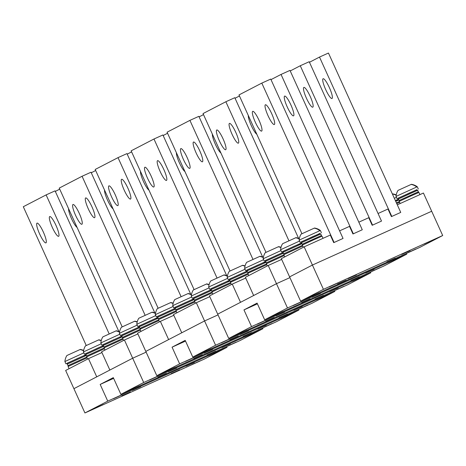 <?xml version="1.0" encoding="UTF-8"?>
<svg xmlns="http://www.w3.org/2000/svg" width="466" height="466" viewBox="0 0 466 466"><rect width="100%" height="100%" fill="white"/><g stroke="black" fill="none" stroke-linecap="round" stroke-linejoin="round"><path stroke-width="0.7" d="M263.389 257.273A13.333 13.333 0 0 0 260.034 256.271L246.636 262.346A13.333 13.333 0 0 0 244.638 268.381L245.669 270.659L247.155 270.053M265.632 261.543L245.669 270.659M263.605 259.696L244.638 268.381M281.015 247.289A13.333 13.333 0 0 0 278.575 246.66L265.183 252.735A13.333 13.333 0 0 0 263.185 258.77L264.216 261.047L265.702 260.442M282.996 252.444L264.216 261.047M280.975 250.603L263.185 258.77M266.785 264.688L247.807 273.35L248.797 275.534M284.149 255.589L266.354 263.739L267.344 265.923M230.839 283.322L211.861 291.978L212.851 294.168M194.887 301.962L175.915 310.612L176.905 312.797M158.941 320.585L139.969 329.241L140.959 331.431M122.995 339.219L104.017 347.875L105.013 350.059M87.049 357.847L68.071 366.509L69.061 368.693M248.203 274.224L230.402 282.367L231.398 284.557M212.257 292.852L194.456 301.001L195.452 303.185M176.311 311.486L158.51 319.629L159.5 321.82M140.365 330.114L122.564 338.264L123.554 340.448M104.413 348.749L86.618 356.898L87.608 359.082M227.443 275.907A13.333 13.333 0 0 0 224.088 274.905L210.69 280.981A13.333 13.333 0 0 0 208.692 287.009L209.723 289.287L211.209 288.681M229.686 280.171L209.723 289.287M227.658 278.33L208.692 287.009M191.491 294.535A13.333 13.333 0 0 0 188.136 293.533L174.744 299.609A13.333 13.333 0 0 0 172.746 305.644L173.777 307.921L175.263 307.315M193.734 298.805L173.777 307.921M191.712 296.959L172.746 305.644M155.545 313.169A13.333 13.333 0 0 0 152.19 312.168L138.798 318.243A13.333 13.333 0 0 0 136.8 324.272L137.831 326.55L139.317 325.944M157.788 317.433L137.831 326.55M155.76 315.593L136.8 324.272M119.599 331.798A13.333 13.333 0 0 0 116.244 330.796L102.852 336.871A13.333 13.333 0 0 0 100.848 342.906L101.885 345.184L103.365 344.578M121.842 336.068L101.885 345.184M119.814 334.221L100.848 342.906M83.653 350.432A13.333 13.333 0 0 0 80.298 349.43L66.906 355.506A13.333 13.333 0 0 0 64.902 361.54L65.939 363.818L67.419 363.206M85.895 354.702L65.939 363.818M83.868 352.855L64.902 361.54M245.069 265.923A13.333 13.333 0 0 0 242.629 265.294L229.237 271.369A13.333 13.333 0 0 0 227.233 277.398L228.27 279.676L229.75 279.07M247.05 271.072L228.27 279.676M245.029 269.231L227.233 277.398M209.123 284.551A13.333 13.333 0 0 0 206.683 283.922L193.291 289.998A13.333 13.333 0 0 0 191.287 296.032L192.324 298.31L193.804 297.704M211.104 289.706L192.324 298.31M209.077 287.866L191.287 296.032M173.177 303.185A13.333 13.333 0 0 0 170.737 302.556L157.339 308.632A13.333 13.333 0 0 0 155.341 314.661L156.372 316.938L157.858 316.332M175.158 308.335L156.372 316.938M173.131 306.5L155.341 314.661M137.225 321.82A13.333 13.333 0 0 0 134.791 321.185L121.393 327.26A13.333 13.333 0 0 0 119.395 333.295L120.426 335.572L121.911 334.967M139.212 326.969L120.426 335.572M137.185 325.128L119.395 333.295M101.279 340.448A13.333 13.333 0 0 0 98.839 339.819L85.447 345.894A13.333 13.333 0 0 0 83.449 351.929L84.48 354.207L85.965 353.595M103.26 345.603L84.48 354.207M101.239 343.762L83.449 351.929M262.632 327.953L262.964 328.687L143.697 382.499L124.422 339.999L101.6 351.83L109.859 370.045L132.682 358.214L73.913 388.673L65.648 370.464L88.476 358.634L101.932 352.564M96.736 376.848L88.476 358.634M59.724 189.138L55.32 191.421M68.572 208.651A10.835 2.085 -114.3 0 0 71.548 218.723A10.835 2.085 -114.3 0 0 77.1 227.455M118.865 331.495L55.07 190.862L46.122 194.899L23.3 206.729L86.245 345.492M109.184 333.918L46.122 194.899M45.965 242.879A10.835 2.085 -114.3 0 0 43.367 232.103A10.835 2.085 -114.3 0 0 37.03 223.138A10.835 2.085 -114.3 0 0 37.012 223.144A10.835 2.085 -114.3 0 0 39.61 233.92A10.835 2.085 -114.3 0 0 45.942 242.885A10.835 2.085 -114.3 0 0 45.965 242.879M58.646 236.303A10.835 2.085 -114.3 0 0 56.048 225.532A10.835 2.085 -114.3 0 0 49.711 216.562A10.835 2.085 -114.3 0 0 49.693 216.574A10.835 2.085 -114.3 0 0 52.291 227.35A10.835 2.085 -114.3 0 0 58.623 236.314A10.835 2.085 -114.3 0 0 58.646 236.303M132.682 358.214L146.138 352.145L132.682 358.214M124.422 339.999L137.878 333.93M95.67 170.509L91.272 172.787M104.518 190.023A10.835 2.085 -114.3 0 0 107.495 200.095A10.835 2.085 -114.3 0 0 113.046 208.82M154.811 312.861L91.016 172.228L82.068 176.265L59.246 188.095L122.197 326.864M145.136 315.29L82.068 176.265M81.911 224.245A10.835 2.085 -114.3 0 0 79.313 213.469A10.835 2.085 -114.3 0 0 72.981 204.504A10.835 2.085 -114.3 0 0 72.958 204.516A10.835 2.085 -114.3 0 0 75.556 215.292A10.835 2.085 -114.3 0 0 81.888 224.257A10.835 2.085 -114.3 0 0 81.911 224.245M94.592 217.674A10.835 2.085 -114.3 0 0 91.994 206.898A10.835 2.085 -114.3 0 0 85.662 197.934A10.835 2.085 -114.3 0 0 85.639 197.945A10.835 2.085 -114.3 0 0 88.237 208.716A10.835 2.085 -114.3 0 0 94.569 217.68A10.835 2.085 -114.3 0 0 94.592 217.674M334.53 290.691L334.856 291.425L215.595 345.236L204.574 320.952L181.752 332.782L173.492 314.567L196.314 302.737L209.77 296.667M298.578 309.325L298.91 310.053L179.643 363.864L156.821 375.695L145.806 351.411L204.574 320.952L218.03 314.882L204.574 320.952L196.314 302.737M167.562 133.247L163.164 135.524M176.416 152.761A10.835 2.085 -114.3 0 0 179.387 162.826A10.835 2.085 -114.3 0 0 184.944 171.558M226.703 275.598L162.908 134.965L153.966 139.002L131.144 150.833L194.089 289.596M217.028 278.021L153.966 139.002M153.803 186.983A10.835 2.085 -114.3 0 0 151.205 176.206A10.835 2.085 -114.3 0 0 144.874 167.242A10.835 2.085 -114.3 0 0 144.85 167.253A10.835 2.085 -114.3 0 0 147.448 178.029A10.835 2.085 -114.3 0 0 153.786 186.994A10.835 2.085 -114.3 0 0 153.803 186.983M166.484 180.412A10.835 2.085 -114.3 0 0 163.886 169.636A10.835 2.085 -114.3 0 0 157.555 160.671A10.835 2.085 -114.3 0 0 157.537 160.677A10.835 2.085 -114.3 0 0 160.129 171.453A10.835 2.085 -114.3 0 0 166.467 180.418A10.835 2.085 -114.3 0 0 166.484 180.412M145.806 351.411L137.546 333.196L160.368 321.371L173.824 315.296M168.628 339.58L160.368 321.371M131.616 151.875L127.218 154.159M140.47 171.389A10.835 2.085 -114.3 0 0 143.441 181.46A10.835 2.085 -114.3 0 0 148.998 190.192M190.757 294.232L126.962 153.599L118.02 157.636L95.192 169.461L158.143 308.23M181.082 296.656L118.02 157.636M117.857 205.617A10.835 2.085 -114.3 0 0 115.259 194.84A10.835 2.085 -114.3 0 0 108.928 185.876A10.835 2.085 -114.3 0 0 108.904 185.882A10.835 2.085 -114.3 0 0 111.502 196.658A10.835 2.085 -114.3 0 0 117.834 205.623A10.835 2.085 -114.3 0 0 117.857 205.617M130.538 199.04A10.835 2.085 -114.3 0 0 127.94 188.264A10.835 2.085 -114.3 0 0 121.609 179.299A10.835 2.085 -114.3 0 0 121.585 179.311A10.835 2.085 -114.3 0 0 124.183 190.087A10.835 2.085 -114.3 0 0 130.521 199.052A10.835 2.085 -114.3 0 0 130.538 199.04M406.422 253.428L406.754 254.162L287.487 307.974L276.472 283.689L253.65 295.514L245.384 277.305L268.212 265.474L281.662 259.405M370.476 272.062L370.808 272.791L251.541 326.602L228.719 338.433L217.698 314.148L276.472 283.689L289.928 277.614L276.472 283.689L268.212 265.474M239.454 95.984L235.056 98.262M248.308 115.498A10.835 2.085 -114.3 0 0 251.279 125.564A10.835 2.085 -114.3 0 0 256.836 134.295M298.601 238.336L234.806 97.703L225.859 101.739L203.036 113.57L265.981 252.333M288.92 240.759L225.859 101.739M225.695 149.72A10.835 2.085 -114.3 0 0 223.097 138.944A10.835 2.085 -114.3 0 0 216.766 129.979A10.835 2.085 -114.3 0 0 216.748 129.991A10.835 2.085 -114.3 0 0 219.346 140.761A10.835 2.085 -114.3 0 0 225.678 149.732A10.835 2.085 -114.3 0 0 225.695 149.72M238.376 143.149A10.835 2.085 -114.3 0 0 235.784 132.373A10.835 2.085 -114.3 0 0 229.447 123.408A10.835 2.085 -114.3 0 0 229.429 123.414A10.835 2.085 -114.3 0 0 232.027 134.191A10.835 2.085 -114.3 0 0 238.359 143.155A10.835 2.085 -114.3 0 0 238.376 143.149M217.704 314.148L209.438 295.933L232.26 284.103L245.716 278.033M240.526 302.317L232.26 284.103M203.508 114.613L199.11 116.896M212.362 134.126A10.835 2.085 -114.3 0 0 215.333 144.198A10.835 2.085 -114.3 0 0 220.89 152.93M262.649 256.97L198.86 116.337L189.912 120.374L167.09 132.198L230.035 270.967M252.974 259.393L189.912 120.374M189.749 168.354A10.835 2.085 -114.3 0 0 187.151 157.578A10.835 2.085 -114.3 0 0 180.82 148.613A10.835 2.085 -114.3 0 0 180.802 148.619A10.835 2.085 -114.3 0 0 183.4 159.395A10.835 2.085 -114.3 0 0 189.732 168.36A10.835 2.085 -114.3 0 0 189.749 168.354M202.43 161.778A10.835 2.085 -114.3 0 0 199.832 151.001A10.835 2.085 -114.3 0 0 193.501 142.037A10.835 2.085 -114.3 0 0 193.483 142.048A10.835 2.085 -114.3 0 0 196.081 152.825A10.835 2.085 -114.3 0 0 202.413 161.789A10.835 2.085 -114.3 0 0 202.43 161.778M323.433 289.339L442.7 235.528L431.685 211.244L312.418 265.055L289.596 276.886L281.33 258.671L304.158 246.84L323.433 289.339L300.611 301.17L289.596 276.886L312.418 265.055L431.685 211.244L423.425 193.029L397.294 204.819L400.737 212.409L391.795 216.445L319.501 57.073L309.471 62.275M304.158 246.84L330.283 235.056L333.726 242.64L343.046 238.441L339.603 230.851L349.517 226.377L352.96 233.967L362.274 229.761L358.832 222.171L368.746 217.698L372.188 225.288L381.508 221.082L378.066 213.498L387.98 209.024L391.423 216.614L400.737 212.409L328.448 53.042L319.501 57.073M332.019 98.483A10.835 2.085 -114.3 0 0 329.421 87.707A10.835 2.085 -114.3 0 0 323.089 78.742A10.835 2.085 -114.3 0 0 323.072 78.754A10.835 2.085 -114.3 0 0 325.67 89.53A10.835 2.085 -114.3 0 0 332.002 98.495A10.835 2.085 -114.3 0 0 332.019 98.483M300.267 65.753L309.214 61.716L381.508 221.082L372.561 225.119L300.267 65.753L290.236 70.954M312.791 107.163A10.835 2.085 -114.3 0 0 310.193 96.386A10.835 2.085 -114.3 0 0 303.861 87.422A10.835 2.085 -114.3 0 0 303.838 87.427A10.835 2.085 -114.3 0 0 306.436 98.204A10.835 2.085 -114.3 0 0 312.768 107.168A10.835 2.085 -114.3 0 0 312.791 107.163M281.039 74.432L289.98 70.395L362.274 229.761L353.333 233.798L281.039 74.432L271.002 79.628M293.557 115.836A10.835 2.085 -114.3 0 0 290.959 105.066A10.835 2.085 -114.3 0 0 284.627 96.095A10.835 2.085 -114.3 0 0 284.61 96.107A10.835 2.085 -114.3 0 0 287.207 106.883A10.835 2.085 -114.3 0 0 293.539 115.848A10.835 2.085 -114.3 0 0 293.557 115.836M261.805 83.105L270.752 79.074L343.046 238.441L334.099 242.477L261.805 83.105L238.982 94.936L301.927 233.705M261.647 131.086A10.835 2.085 -114.3 0 0 259.049 120.315A10.835 2.085 -114.3 0 0 252.712 111.345A10.835 2.085 -114.3 0 0 252.694 111.357A10.835 2.085 -114.3 0 0 255.292 122.133A10.835 2.085 -114.3 0 0 261.624 131.097A10.835 2.085 -114.3 0 0 261.647 131.086M274.328 124.515A10.835 2.085 -114.3 0 0 271.73 113.739A10.835 2.085 -114.3 0 0 265.393 104.774A10.835 2.085 -114.3 0 0 265.375 104.786A10.835 2.085 -114.3 0 0 267.973 115.556A10.835 2.085 -114.3 0 0 274.305 124.527A10.835 2.085 -114.3 0 0 274.328 124.515M396.24 194.922A13.333 13.333 0 0 0 392.885 193.92L392.43 194.095M398.482 199.186L395.36 200.561M396.455 197.345L394.329 198.283M411.111 184.425A13.333 12.71 67.5 0 1 416.773 186.965L417.286 186.773A13.333 13.333 0 0 0 411.426 184.309L398.034 190.384A13.333 13.333 0 0 0 396.036 196.413L397.067 198.691L398.552 198.085M416.884 189.767L397.067 198.691M416.773 186.965L396.036 196.413M299.335 238.639A13.333 13.333 0 0 0 295.98 237.643L282.588 243.718A13.333 13.333 0 0 0 280.584 249.747L281.621 252.024L283.101 251.419M301.578 242.908L281.621 252.024M299.551 241.062L280.584 249.747M314.206 228.148A13.333 12.71 67.5 0 1 319.874 230.687L320.381 230.495A13.333 13.333 0 0 0 314.527 228.031L301.129 234.107A13.333 13.333 0 0 0 299.131 240.136L300.162 242.413L301.648 241.807M319.979 233.489L300.162 242.413M319.874 230.687L299.131 240.136M399.636 202.337L396.747 203.601M302.725 246.065L283.753 254.716L284.749 256.9M323.02 238.33L322.029 236.151L314.02 239.67L302.3 245.104L303.29 247.289M419.924 194.607L418.934 192.435L410.925 195.947L399.205 201.382L400.172 203.52M323.433 295.345L315.01 299.09L323.433 295.345M228.719 338.433L347.98 284.621L370.808 272.791M360.69 277.445L352.442 281.237L360.69 277.445M335.736 290.062L343.984 286.27L335.736 290.062M257.372 324.173L265.626 320.381L257.372 324.173M238.831 333.784L247.079 329.992L238.831 333.784M329.759 291.664L338.182 287.918L329.759 291.664M265.818 321.202L274.241 317.457L265.818 321.202M276.088 315.878L284.51 312.133L276.088 315.878M257.424 303.838L243.968 309.907L257.092 303.104L264.665 319.804L383.932 265.987L406.754 254.162M251.541 326.602L243.968 309.907M359.379 276.717L350.956 280.462L359.379 276.717M287.487 307.974L264.665 319.804M396.642 258.811L388.388 262.603L396.642 258.811M371.682 271.428L379.93 267.635L371.682 271.428M293.318 305.539L301.572 301.747L293.318 305.539M274.777 315.15L283.031 311.358L274.777 315.15M365.705 273.029L374.128 269.284L365.705 273.029M301.764 302.568L310.187 298.822L301.764 302.568M312.034 297.244L320.457 293.498L312.034 297.244M251.541 332.613L243.118 336.359L251.541 332.613M156.821 375.695L276.088 321.884L298.91 310.053M288.798 314.707L280.544 318.499L288.798 314.707M263.838 327.324L272.092 323.532L263.838 327.324M185.48 361.435L193.734 357.643L185.48 361.435M166.933 371.047L175.187 367.255L166.933 371.047M257.861 328.926L266.29 325.181L257.861 328.926M193.92 358.465L202.349 354.719L193.92 358.465M204.195 353.141L212.618 349.395L204.195 353.141M185.526 341.1L172.07 347.17L185.194 340.366L192.767 357.067L312.034 303.255L334.856 291.425M179.643 363.864L172.07 347.17M287.487 313.979L279.064 317.725L287.487 313.979M215.595 345.236L192.767 357.067M324.744 296.073L316.496 299.865L324.744 296.073M299.784 308.69L308.038 304.898L299.784 308.69M221.426 342.801L229.68 339.009L221.426 342.801M202.885 352.413L211.133 348.62L202.885 352.413M293.813 310.292L302.236 306.546L293.813 310.292M229.872 339.83L238.295 336.085L229.872 339.83M240.141 334.506L248.564 330.767L240.141 334.506M179.643 369.876L171.22 373.621L179.643 369.876M84.929 412.958L204.195 359.146L227.018 347.316L107.751 401.133L84.929 412.958L73.913 388.673M216.906 351.97L208.651 355.762L216.906 351.97M191.945 364.587L200.199 360.795L191.945 364.587M113.588 398.698L121.836 394.906L113.588 398.698M95.041 408.309L103.295 404.517L95.041 408.309M185.969 366.189L194.392 362.443L185.969 366.189M122.028 395.727L130.451 391.982L122.028 395.727M132.297 390.403L140.726 386.658L132.297 390.403M113.634 378.363L100.178 384.433L113.302 377.635L120.875 394.329L240.141 340.518L262.964 328.687M107.751 401.133L100.178 384.433M226.686 346.588L227.018 347.316M215.595 351.242L207.166 354.987L215.595 351.242M143.697 382.499L120.875 394.329M252.852 333.336L244.598 337.128L252.852 333.336M227.891 345.953L236.145 342.166L227.891 345.953M149.534 380.064L157.782 376.272L149.534 380.064M130.987 389.675L139.241 385.889L130.987 389.675M221.915 347.554L230.338 343.809L221.915 347.554M157.974 377.093L166.403 373.353L157.974 377.093M168.249 371.775L176.672 368.029L168.249 371.775M395.331 258.082L386.902 261.828L395.331 258.082M442.7 235.528L419.878 247.359L300.611 301.17M310.723 296.522L318.977 292.73L310.723 296.522M329.27 286.91L337.518 283.118L329.27 286.91M407.628 252.799L415.882 249.007L407.628 252.799M432.588 240.176L424.334 243.968L432.588 240.176M401.651 254.401L410.074 250.656L401.651 254.401M337.71 283.94L346.133 280.194L337.71 283.94M347.98 278.616L356.408 274.87L347.98 278.616M259.713 256.393A13.333 12.71 67.5 0 1 263.325 257.622M278.254 246.782A13.333 12.71 67.5 0 1 280.94 247.58M266.447 263.942L247.691 272.488L248.535 272.971M263.494 262.638L265.731 261.764M265.987 262.329L247.003 270.967L247.691 272.488M283.811 254.838L266.237 262.876L267.076 263.36M282.041 253.026L283.043 252.549M283.013 252.479L276.513 255.362L283.013 252.473M283.351 253.219L265.544 261.356L266.237 262.876M230.495 282.571L211.745 291.116L212.589 291.605M227.548 281.266L229.785 280.392M230.041 280.957L211.057 289.602L211.745 291.116M194.549 301.205L175.799 309.75L176.637 310.234M191.602 299.9L193.839 299.026M194.095 299.591L175.111 308.23L175.799 309.75M158.603 319.833L139.852 328.379L140.691 328.868M155.656 318.534L157.887 317.655M158.149 318.226L139.159 326.864L139.852 328.379M122.657 338.467L103.901 347.013L104.745 347.502M119.704 337.163L121.941 336.289M122.197 336.854L103.213 345.492L103.901 347.013M86.711 357.102L67.954 365.647L68.799 366.13M83.758 355.797L85.994 354.917M86.251 355.488L67.267 364.127L67.954 365.647M247.86 273.466L230.286 281.505L231.13 281.994M246.095 271.655L247.096 271.177M247.067 271.107L240.567 273.991L247.067 271.107M247.405 271.847L229.598 279.99L230.286 281.505M211.913 292.1L194.339 300.139L195.184 300.622M210.143 290.289L211.15 289.811M211.453 290.481L193.652 298.619C194.788 296.516 189.615 299.755 204.615 292.625L211.121 289.741L204.621 292.625M175.967 310.729L158.393 318.767L159.238 319.257M174.197 308.923L175.204 308.44M175.169 308.37L168.675 311.253L175.169 308.37M175.507 309.115L157.706 317.253L158.393 318.767M140.021 329.363L122.447 337.401L123.292 337.885M138.251 327.551L139.258 327.074M139.223 327.004L132.723 329.887L139.223 327.004M139.561 327.744L121.76 335.881L122.447 337.401M104.075 347.991L86.501 356.036L87.34 356.519M102.304 346.186L103.312 345.708M103.277 345.632L96.777 348.516L103.277 345.632M103.615 346.378L85.814 354.515L86.501 356.036M223.767 275.027A13.333 12.71 67.5 0 1 227.379 276.256M187.821 293.656A13.333 12.71 67.5 0 1 191.433 294.885M151.869 312.29A13.333 12.71 67.5 0 1 155.481 313.519M115.923 330.918A13.333 12.71 67.5 0 1 119.535 332.147M79.977 349.552A13.333 12.71 67.5 0 1 83.589 350.782M242.308 265.416A13.333 12.71 67.5 0 1 244.994 266.208M206.362 284.044A13.333 12.71 67.5 0 1 209.048 284.843M170.416 302.679A13.333 12.71 67.5 0 1 173.102 303.471M134.47 321.307A13.333 12.71 67.5 0 1 137.155 322.105M98.524 339.941A13.333 12.71 67.5 0 1 101.204 340.733M392.564 194.037A13.333 12.71 67.5 0 1 396.176 195.266M295.66 237.759A13.333 12.71 67.5 0 1 299.271 238.988M414.891 190.67L409.364 193.006C420.437 188.392 415.037 189.749 417.676 190.256L418.363 191.776L399.088 200.52L399.927 201.009M417.676 190.256L398.395 199.005L399.088 200.52M399.298 201.586L396.403 202.85M396.345 200.281L398.581 199.407M398.838 199.972L395.716 201.329M302.393 245.308L283.637 253.854L284.481 254.343M299.44 244.003L293.918 246.339M301.933 243.695L282.949 252.339L283.637 253.854M317.987 234.392L312.459 236.728C323.538 232.115 318.132 233.472 320.771 233.979L321.458 235.499L302.184 244.242L303.022 244.732M320.771 233.979L301.496 242.728L302.184 244.242M257.966 264.973C242.961 272.103 248.139 268.859 247.003 270.967M276.513 255.362C261.508 262.492 266.68 259.247 265.544 261.356M222.02 283.602C207.015 290.737 212.193 287.493 211.057 289.602M186.074 302.236C171.069 309.366 176.241 306.127 175.111 308.23M150.128 320.864C135.123 328 140.295 324.755 139.159 326.864M114.182 339.498C99.176 346.628 104.349 343.39 103.213 345.492M78.23 358.133C63.225 365.262 68.403 362.018 67.267 364.127M240.567 273.991C225.561 281.12 230.734 277.882 229.598 279.99M193.652 298.619L194.339 300.139M168.669 311.253C153.663 318.389 158.842 315.144 157.706 317.253M132.723 329.887C117.717 337.017 122.896 333.778 121.76 335.881M96.777 348.516C81.771 355.651 86.944 352.407 85.814 354.515M417.286 186.773L418.317 189.05M320.381 230.495L321.412 232.773M418.363 191.776L418.177 192.732M409.364 193.006C394.358 200.135 399.531 196.897 398.395 199.005M282.949 252.339C284.085 250.23 278.913 253.469 293.912 246.339L301.677 243.13M321.458 235.499L321.272 236.454M312.459 236.728C297.454 243.858 302.626 240.619 301.496 242.728"/></g></svg>

